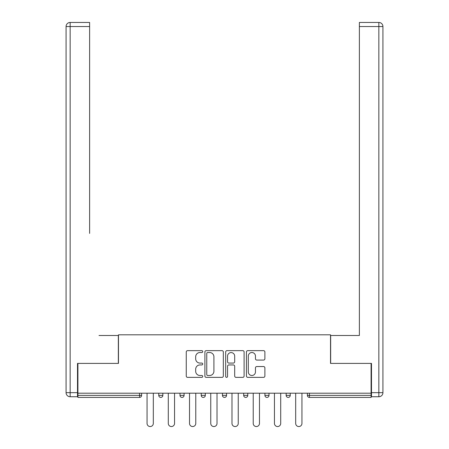 <?xml version="1.0" encoding="UTF-8"?>
<svg xmlns="http://www.w3.org/2000/svg" width="449" height="449" viewBox="0 0 449 449"><rect width="100%" height="100%" fill="white"/><g stroke="black" fill="none" stroke-linecap="round" stroke-linejoin="round"><path stroke-width="0.67" d="M202.724 351.584A0.937 0.937 0 0 0 201.786 350.647L187.592 350.647A1.336 1.336 0 0 0 186.256 351.988L186.256 376.032A1.336 1.336 0 0 0 187.592 377.368L201.786 377.368A0.937 0.937 0 0 0 202.724 376.436A0.937 0.937 0 0 0 201.786 375.499L199.951 375.499A4.277 4.277 0 0 1 195.674 371.222L195.674 369.218A4.277 4.277 0 0 1 199.951 364.942L201.786 364.942A0.937 0.937 0 0 0 202.724 364.01A0.937 0.937 0 0 0 201.786 363.073L199.951 363.073A4.277 4.277 0 0 1 195.674 358.802L195.674 356.792A4.277 4.277 0 0 1 199.951 352.521L201.786 352.521A0.937 0.937 0 0 0 202.724 351.584M263.546 360.07A1.336 1.336 0 0 0 264.882 358.734L264.882 351.988A1.336 1.336 0 0 0 263.546 350.647L247.781 350.647A1.336 1.336 0 0 0 246.445 351.988L246.445 376.032A1.336 1.336 0 0 0 247.781 377.368L263.546 377.368A1.336 1.336 0 0 0 264.882 376.032L264.882 367.883A1.336 1.336 0 0 0 263.546 366.547L256.8 366.547A1.336 1.336 0 0 0 255.459 367.883L255.459 371.924A3.575 3.575 0 0 1 251.889 375.499A3.575 3.575 0 0 1 248.314 371.924L248.314 356.091A3.575 3.575 0 0 1 251.889 352.521A3.575 3.575 0 0 1 255.459 356.091L255.459 358.734A1.336 1.336 0 0 0 256.8 360.07L263.546 360.07M77.913 393.206L77.913 363.398L118.474 363.398L118.474 334.814L330.526 334.814L330.526 363.398L371.087 363.398L371.087 393.206L77.913 393.206L77.913 395.384L139.572 395.384L139.572 393.206M223.333 351.988A1.336 1.336 0 0 0 221.997 350.647L206.231 350.647A1.336 1.336 0 0 0 204.896 351.988L204.896 376.032A1.336 1.336 0 0 0 206.231 377.368L221.997 377.368A1.336 1.336 0 0 0 223.333 376.032L223.333 351.988M227.003 350.647L242.769 350.647A1.336 1.336 0 0 1 244.104 351.988L244.104 376.032A1.336 1.336 0 0 1 242.769 377.368L236.022 377.368A1.336 1.336 0 0 1 234.687 376.032L234.687 366.283A1.336 1.336 0 0 0 233.351 364.942L228.878 364.942A1.336 1.336 0 0 0 227.542 366.283L227.542 376.436A0.937 0.937 0 0 1 226.605 377.368A0.937 0.937 0 0 1 225.667 376.436L225.667 351.988A1.336 1.336 0 0 1 227.003 350.647M139.572 397.421A2.043 2.043 0 0 0 141.609 395.384L139.572 395.384L139.572 397.421A2.043 2.043 0 0 0 141.609 395.384L141.609 393.206L141.609 395.384A2.043 2.043 0 0 1 139.572 397.421L77.913 397.421L77.913 395.384M371.087 393.206L371.087 397.421L309.428 397.421A2.043 2.043 0 0 1 307.391 395.384L307.391 393.206M158.761 393.206L158.761 395.384L158.761 393.206M160.804 397.421A2.043 2.043 0 0 1 158.761 395.384A2.043 2.043 0 0 0 160.804 397.421A2.043 2.043 0 0 0 162.841 395.384L162.841 393.206L162.841 395.384A2.043 2.043 0 0 1 160.804 397.421A2.043 2.043 0 0 1 158.761 395.384L162.841 395.384M179.993 395.384A2.043 2.043 0 0 0 182.036 397.421A2.043 2.043 0 0 0 184.079 395.384A2.043 2.043 0 0 1 182.036 397.421A2.043 2.043 0 0 0 184.079 395.384L184.079 393.206L184.079 395.384L179.993 395.384A2.043 2.043 0 0 0 182.036 397.421A2.043 2.043 0 0 1 179.993 395.384L179.993 393.206M201.225 393.206L201.225 395.384L201.225 393.206M205.311 393.206L205.311 395.384L205.311 393.206M226.543 393.206L226.543 395.384L222.457 395.384A2.043 2.043 0 0 0 224.5 397.421A2.043 2.043 0 0 1 222.457 395.384L222.457 393.206M243.689 395.384A2.043 2.043 0 0 0 245.732 397.421A2.043 2.043 0 0 0 247.775 395.384A2.043 2.043 0 0 1 245.732 397.421A2.043 2.043 0 0 0 247.775 395.384L247.775 393.206L247.775 395.384L243.689 395.384A2.043 2.043 0 0 0 245.732 397.421A2.043 2.043 0 0 1 243.689 395.384L243.689 393.206M264.921 393.206L264.921 395.384L264.921 393.206M269.007 393.206L269.007 395.384L269.007 393.206M286.159 393.206L286.159 395.384L286.159 393.206M290.239 393.206L290.239 395.384L290.239 393.206M203.268 397.421A2.043 2.043 0 0 1 201.225 395.384A2.043 2.043 0 0 0 203.268 397.421A2.043 2.043 0 0 0 205.311 395.384A2.043 2.043 0 0 1 203.268 397.421A2.043 2.043 0 0 1 201.225 395.384L205.311 395.384A2.043 2.043 0 0 1 203.268 397.421M226.543 395.384A2.043 2.043 0 0 1 224.5 397.421A2.043 2.043 0 0 0 226.543 395.384A2.043 2.043 0 0 1 224.5 397.421A2.043 2.043 0 0 1 222.457 395.384M266.964 397.421A2.043 2.043 0 0 1 264.921 395.384A2.043 2.043 0 0 0 266.964 397.421A2.043 2.043 0 0 0 269.007 395.384A2.043 2.043 0 0 1 266.964 397.421A2.043 2.043 0 0 1 264.921 395.384L269.007 395.384A2.043 2.043 0 0 1 266.964 397.421M288.196 397.421A2.043 2.043 0 0 1 286.159 395.384L290.239 395.384A2.043 2.043 0 0 1 288.196 397.421A2.043 2.043 0 0 0 290.239 395.384A2.043 2.043 0 0 1 288.196 397.421M309.428 393.206L309.428 397.421A2.043 2.043 0 0 1 307.391 395.384L371.087 395.384M207.702 352.521A0.937 0.937 0 0 0 206.764 353.453L206.764 374.561A0.937 0.937 0 0 0 207.702 375.499L209.638 375.499A4.277 4.277 0 0 0 213.915 371.222L213.915 356.792A4.277 4.277 0 0 0 209.638 352.521L207.702 352.521M234.687 356.158A3.575 3.575 0 0 0 231.112 352.588A3.575 3.575 0 0 0 227.542 356.158L227.542 361.737A1.336 1.336 0 0 0 228.878 363.073L233.351 363.073A1.336 1.336 0 0 0 234.687 361.737L234.687 356.158M147.053 393.206L147.053 423.418A3.132 3.132 0 0 0 150.185 426.55A3.132 3.132 0 0 0 153.317 423.418L153.317 393.206M168.291 393.206L168.291 423.418A3.132 3.132 0 0 0 171.417 426.55A3.132 3.132 0 0 0 174.549 423.418L174.549 393.206M189.523 393.206L189.523 423.418A3.132 3.132 0 0 0 192.649 426.55A3.132 3.132 0 0 0 195.781 423.418L195.781 393.206M210.755 393.206L210.755 423.418A3.132 3.132 0 0 0 213.881 426.55A3.132 3.132 0 0 0 217.013 423.418L217.013 393.206M231.987 393.206L231.987 423.418A3.132 3.132 0 0 0 235.119 426.55A3.132 3.132 0 0 0 238.245 423.418L238.245 393.206M253.219 393.206L253.219 423.418A3.132 3.132 0 0 0 256.351 426.55A3.132 3.132 0 0 0 259.477 423.418L259.477 393.206M66.07 26.536A4.086 4.086 0 0 1 70.156 22.45A4.086 4.086 0 0 0 66.07 26.536L66.07 392.662L66.07 26.536L70.156 26.536L70.156 22.45L89.62 22.45L89.62 26.536L70.156 26.536L70.156 392.662L77.503 392.662L77.503 363.398L118.34 363.398L118.34 335.493L99.01 335.493M89.62 26.536L89.62 233.413M77.503 392.662L77.503 396.742L70.156 396.742A4.086 4.086 0 0 1 66.07 392.662L70.156 392.662L70.156 396.742M349.99 335.493L359.38 335.493L359.38 22.45L378.844 22.45L359.38 22.45M371.497 392.662L382.93 392.662L382.93 26.536L382.93 392.662A4.086 4.086 0 0 1 378.844 396.742L371.497 396.742L371.497 363.398L330.66 363.398L330.66 335.493L359.38 335.493L359.38 233.413M378.844 22.45A4.086 4.086 0 0 1 382.93 26.536A4.086 4.086 0 0 0 378.844 22.45A4.086 4.086 0 0 1 382.93 26.536A4.086 4.086 0 0 0 378.844 22.45L378.844 26.536L359.38 26.536M274.451 393.206L274.451 423.418A3.132 3.132 0 0 0 277.583 426.55A3.132 3.132 0 0 0 280.709 423.418L280.709 393.206M295.683 393.206L295.683 423.418A3.132 3.132 0 0 0 298.815 426.55A3.132 3.132 0 0 0 301.947 423.418L301.947 393.206M309.428 397.421A2.043 2.043 0 0 1 307.391 395.384M378.844 396.742L378.844 26.536L382.93 26.536"/></g></svg>
